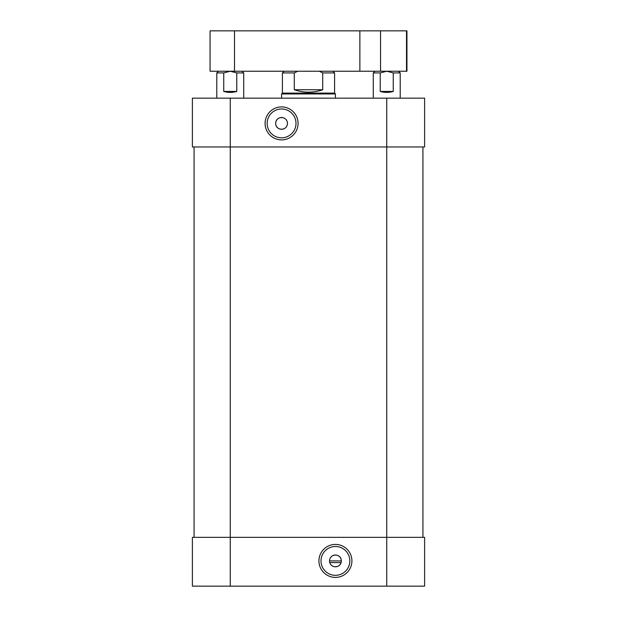 <?xml version="1.0" encoding="UTF-8"?>
<svg xmlns="http://www.w3.org/2000/svg" width="617" height="617" viewBox="0 0 617 617"><rect width="100%" height="100%" fill="white"/><g stroke="black" fill="none" stroke-linecap="round" stroke-linejoin="round"><path stroke-width="0.93" d="M341.317 560.907L329.532 560.907C329.833 568.835 341.355 568.465 341.317 560.907C341.371 553.364 329.825 552.986 329.532 560.907A5.892 5.892 0 0 1 335.424 555.022A5.892 5.892 0 0 1 341.317 560.907A5.892 5.892 0 0 1 335.424 566.799A5.892 5.892 0 0 1 329.532 560.907M329.779 562.588L341.07 562.588M230.257 98.157L230.257 146.962L424.612 146.962L424.612 98.157L192.388 98.157L192.388 146.962L230.257 146.962L230.257 537.353L192.388 537.353L192.388 586.15L424.612 586.15L424.612 537.353L230.257 537.353L230.257 586.15M351.914 560.907A16.489 16.489 0 0 1 327.18 575.191A16.489 16.489 0 0 1 327.18 546.631A16.489 16.489 0 0 1 351.914 560.907M349.839 560.907A14.415 14.415 0 0 0 328.213 548.428A14.415 14.415 0 0 0 328.213 573.394A14.415 14.415 0 0 0 349.839 560.907M287.468 123.4C287.167 115.479 275.645 115.842 275.683 123.4C275.629 130.943 287.175 131.328 287.468 123.4A5.892 5.892 0 0 1 281.576 129.292A5.892 5.892 0 0 1 275.683 123.4A5.892 5.892 0 0 1 281.576 117.508A5.892 5.892 0 0 1 287.468 123.4M265.086 123.4A16.489 16.489 0 0 1 289.82 109.116A16.489 16.489 0 0 1 289.82 137.684A16.489 16.489 0 0 1 265.086 123.4M267.161 123.4A14.415 14.415 0 0 0 288.787 135.887A14.415 14.415 0 0 0 288.787 110.913A14.415 14.415 0 0 0 267.161 123.4M380.542 30.85L406.942 30.85L406.942 71.233L210.058 71.233L210.058 30.85L380.542 30.85L380.542 71.233M393.26 72.922L393.26 91.432C388.918 92.712 384.576 92.712 380.226 91.432L380.226 72.922L386.743 71.233L393.26 72.922L400.209 72.922L400.209 98.157M393.26 91.432L380.226 91.432M374.966 71.233L373.285 72.922L380.226 72.922M236.774 72.922L236.774 91.432C232.424 92.712 228.082 92.712 223.74 91.432L223.74 72.922L230.257 71.233L236.774 72.922L243.715 72.922L243.715 98.157M236.774 91.432L223.74 91.432M218.472 71.233L216.791 72.922L223.74 72.922M194.077 146.962L194.077 537.353M422.923 146.962L422.923 537.353L422.923 146.962M282.416 93.113L334.584 93.113L335.424 93.954L281.576 93.954L282.416 93.113L282.416 72.922L294.294 72.922L297.695 71.233M319.305 71.233L322.706 72.922L322.706 89.743C313.235 92.959 303.765 92.959 294.294 89.743L294.294 72.922M322.706 89.743L294.294 89.743M335.424 98.157L335.424 93.954M386.743 98.157L386.743 586.15M406.51 30.85L406.51 71.233M359.873 71.233L359.873 30.85M234.514 30.85L234.514 71.233M322.706 72.922L334.584 72.922L334.584 93.113M373.285 72.922L373.285 98.157M398.528 71.233L400.209 72.922M216.791 72.922L216.791 98.157M242.034 71.233L243.715 72.922M334.584 72.922L332.902 71.233M282.416 72.922L284.098 71.233M281.576 98.157L281.576 93.954"/></g></svg>
